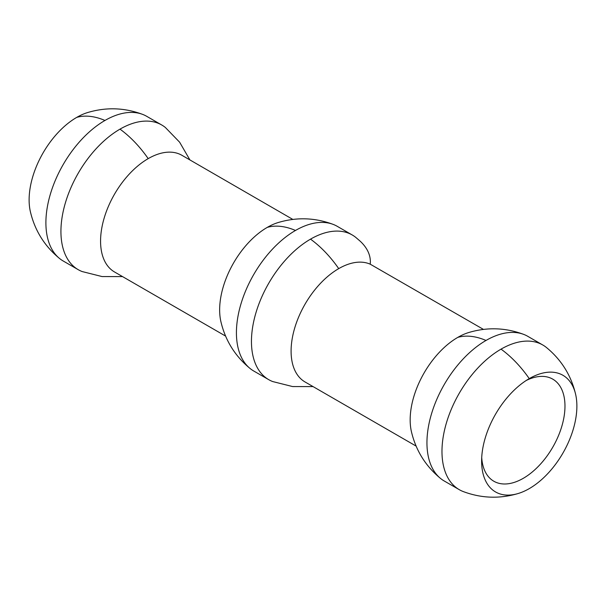 <?xml version="1.0" encoding="UTF-8"?>
<svg xmlns="http://www.w3.org/2000/svg" width="606" height="606" viewBox="0 0 606 606"><rect width="100%" height="100%" fill="white"/><g stroke="black" fill="none" stroke-linecap="round" stroke-linejoin="round"><path stroke-width="0.91" d="M526.167 380.515A58.941 34.027 -60 0 1 552.763 379.144A58.941 34.027 -60 0 1 561.8 426.374A58.941 34.027 -60 0 1 523.296 478.308A58.941 34.027 -60 0 1 493.822 481.232A58.941 34.027 -60 0 1 481.717 457.515M142.796 114.451C124.548 107.603 106.095 106.989 87.438 112.61A67.357 38.89 120 0 0 76.75 117.375A67.357 38.89 120 0 0 30.338 211.524C34.8 230.492 44.556 246.165 59.608 258.535A83.53 48.222 -60 0 1 51.465 190.64A83.53 48.222 -60 0 1 104.959 120.465A83.53 48.222 -60 0 1 142.796 114.451A83.53 48.222 -60 0 1 146.72 116.329L161.757 125.003A83.53 48.222 -60 0 1 165.347 127.465L179.618 142.19L189.905 159.923M575.662 394.476C571.2 375.508 561.444 359.835 546.392 347.465A83.53 48.222 120 0 0 542.802 345.003A83.53 48.222 120 0 0 501.041 349.139A84.204 48.616 -120 0 1 529.25 378.621A67.357 38.89 -60 0 1 575.662 394.476A67.357 38.89 -60 0 1 529.25 488.625A67.357 38.89 -60 0 1 518.554 493.39A67.357 38.89 -60 0 1 481.618 461.121A67.357 38.89 -60 0 1 529.25 378.621L529.243 378.621M313.075 386.598L292.569 386.552L272.685 381.553A83.53 48.222 120 0 1 268.753 379.674A83.53 48.222 120 0 1 255.952 312.741A83.53 48.222 120 0 1 310.514 239.143A83.53 48.222 120 0 1 352.283 234.999A83.53 48.222 120 0 1 355.866 237.469L360.108 241.127A67.357 38.89 180 0 1 370.228 264.186L483.452 329.399M292.827 219.417L181.876 155.287A67.357 38.89 120 0 0 148.197 158.628A67.357 38.89 120 0 0 104.194 217.986A67.357 38.89 120 0 0 114.519 271.965L225.568 336.072M122.548 276.601L102.043 276.556L82.158 271.556A83.53 48.222 -60 0 1 78.227 269.678L63.198 260.997A83.53 48.222 -60 0 1 59.608 258.535M501.041 349.139A83.53 48.222 120 0 0 446.47 422.746A83.53 48.222 120 0 0 459.28 489.671A83.53 48.222 120 0 0 463.204 491.549C481.452 498.397 499.905 499.011 518.562 493.39M416.095 446.077L305.045 381.962A67.357 38.89 -60 0 1 294.721 327.982A67.357 38.89 -60 0 1 338.724 268.625A67.357 38.89 -60 0 1 370.228 264.186M352.283 234.999L337.247 226.326A83.53 48.222 120 0 0 333.323 224.447A83.53 48.222 120 0 0 295.486 230.462A83.53 48.222 120 0 0 241.991 300.637A83.53 48.222 120 0 0 250.134 368.531A83.53 48.222 120 0 0 253.717 371.001L268.753 379.674M333.323 224.447C315.075 217.599 296.629 216.986 277.965 222.607A67.357 38.89 120 0 0 267.276 227.379A67.357 38.89 120 0 0 220.864 321.521C225.326 340.489 235.083 356.161 250.134 368.531M440.653 478.535C425.609 466.158 415.852 450.493 411.383 431.517A67.357 38.89 -60 0 1 457.803 337.375A67.357 38.89 -60 0 1 468.491 332.603C487.148 326.982 505.593 327.596 523.842 334.444A83.53 48.222 120 0 0 486.004 340.458A83.53 48.222 120 0 0 432.517 410.633A83.53 48.222 120 0 0 440.653 478.535A83.53 48.222 120 0 0 444.243 480.997L459.28 489.671M78.227 269.678A83.53 48.222 -60 0 1 65.425 202.745A83.53 48.222 -60 0 1 119.996 129.139A83.53 48.222 -60 0 1 161.757 125.003M542.802 345.003L527.773 336.322A83.53 48.222 120 0 0 523.842 334.444M104.959 120.465A84.204 48.616 -120 0 0 76.75 117.375M310.514 239.143A84.204 48.616 60 0 1 338.724 268.625M267.276 227.379A84.204 48.616 60 0 1 295.486 230.462M457.803 337.375A84.204 48.616 60 0 1 486.004 340.458M119.996 129.139A84.204 48.616 60 0 1 148.197 158.628"/></g></svg>
